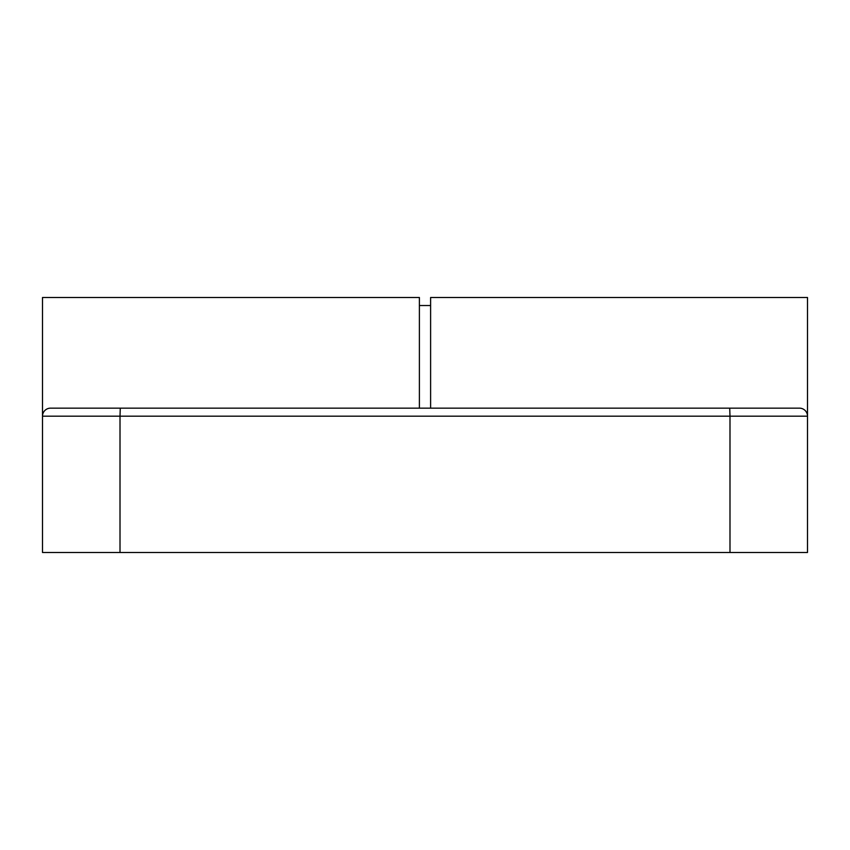 <?xml version="1.0" encoding="UTF-8"?>
<svg xmlns="http://www.w3.org/2000/svg" width="850" height="850" viewBox="0 0 850 850"><rect width="100%" height="100%" fill="white"/><g stroke="black" fill="none" stroke-linecap="round" stroke-linejoin="round"><path stroke-width="1.27" d="M551.703 408.159L744.154 408.159L430.61 408.159L430.61 297.5L807.5 297.5L807.5 416.181A8.022 8.022 90 0 0 799.478 408.159L50.522 408.159A8.022 8.022 0 0 0 42.5 416.181L42.5 297.5L419.39 297.5L419.39 408.159M744.154 408.159L799.478 408.159M729.991 552.5L729.991 416.181L807.5 416.181L807.5 552.5L42.5 552.5L42.5 416.181A8.022 8.022 0 0 1 50.522 408.159M419.39 305.522L430.61 305.522M120.009 552.5L120.009 416.181L42.5 416.181M729.725 408.159L729.991 416.181L120.009 416.181L120.275 408.159"/></g></svg>
